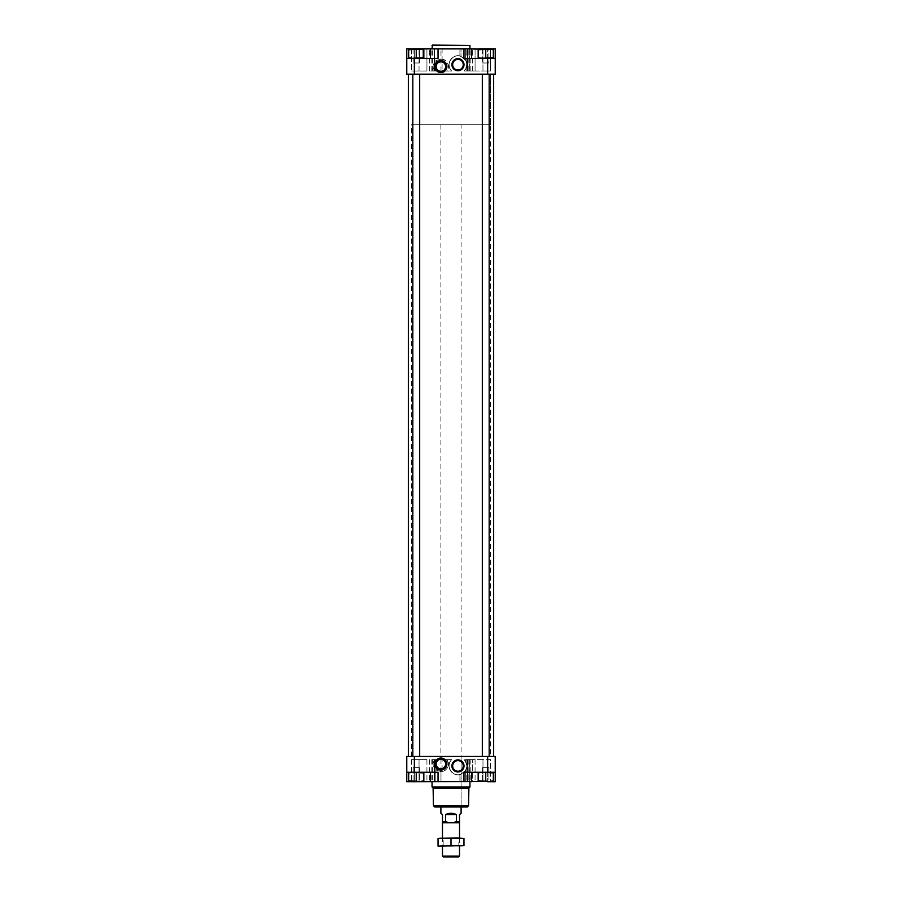 <?xml version="1.0" encoding="UTF-8"?>
<svg xmlns="http://www.w3.org/2000/svg" width="902" height="902" viewBox="0 0 902 902"><rect width="100%" height="100%" fill="white"/><g stroke="black" fill="none" stroke-linecap="round" stroke-linejoin="round"><path stroke-width="0.68" stroke-dasharray="4.51 3.38" d="M467.495 48.888L459.907 48.888L468.161 48.888L467.495 48.888L467.495 70.999L464.135 70.999C468.612 64.527 467.202 59.543 459.907 56.059C467.202 59.543 468.612 64.527 464.135 70.999L468.161 70.999L464.135 70.999L467.495 70.999L467.495 48.888M442.093 59.092A7.577 7.577 0 0 1 447.054 70.999L451.755 70.999C444.472 64.651 453.379 52.53 461.012 56.386C453.424 52.519 444.449 64.64 451.755 70.999L440.988 70.999L440.988 48.888L461.012 48.888L433.839 48.888L440.988 48.888L440.988 59.002C447.618 60.344 449.636 64.346 447.054 70.999L434.505 70.999L434.505 48.888L442.093 48.888L434.009 48.888L434.505 62.486C434.843 60.738 437.369 59.611 442.093 59.092L442.093 48.888L459.907 48.888L442.093 48.888L442.093 70.999M465.669 68.992L464.135 70.999L465.669 68.992C467.157 66.117 467.157 63.241 465.669 60.366L461.012 56.386L465.669 60.366C467.157 63.241 467.157 66.117 465.669 68.992L465.669 70.999L465.669 68.992M461.012 48.888L465.669 48.888L461.012 48.888L461.012 56.386L461.012 48.888M434.989 70.999L434.989 61.821L434.099 63.219L434.099 69.939L435.204 70.999L433.839 70.999L434.505 70.999L434.505 48.888L433.839 70.999L440.988 70.999M467.495 759.608L467.495 781.718L459.907 781.718L467.991 781.718L467.495 759.608L464.135 759.608C468.612 766.091 467.202 771.063 459.907 774.547C467.202 771.063 468.612 766.08 464.135 759.608L468.161 759.608L464.135 759.608L467.991 759.608L467.495 781.718L467.495 759.608M442.093 771.514A7.577 7.577 0 0 0 447.054 759.608L451.755 759.608C444.472 765.967 453.379 778.076 461.012 774.22C453.424 778.088 444.449 765.978 451.755 759.608L440.988 759.608L440.988 781.718L461.012 781.718L431.821 781.718L440.988 781.718L440.988 771.616C447.618 770.274 449.636 766.272 447.054 759.608L434.505 759.608L434.505 781.718L434.505 768.121C434.843 769.868 437.369 771.007 442.093 771.514L442.093 759.608M461.012 781.718L465.669 781.718L461.012 781.718L461.012 774.22L465.669 770.24L461.012 774.22L461.012 781.718M465.669 761.615L464.135 759.608L465.669 761.615C467.157 764.49 467.157 767.365 465.669 770.24C467.157 767.365 467.157 764.49 465.669 761.615L465.669 759.608L465.669 761.615M434.989 759.608L434.989 768.797A7.577 7.577 0 0 1 434.73 759.608L440.988 759.608M435.204 759.608L435.204 781.718L434.099 781.718L435.204 781.718L435.204 769.045L434.099 767.388L434.73 759.608L434.009 760.871L434.009 759.608L434.009 781.718L434.527 759.608M440.988 59.002L436.331 60.524L434.009 63.411L434.527 48.888M434.099 69.939L434.099 70.999L429.645 70.999L434.099 70.999L434.099 48.888L435.204 48.888L429.645 48.888L434.099 48.888L434.099 63.219M435.204 70.999L434.989 61.821A7.577 7.577 0 0 0 434.73 70.999L434.009 69.747L434.527 70.999M434.651 70.999L431.821 70.999L434.651 70.999L434.629 48.888L431.821 48.888L434.651 48.888L434.651 70.999L434.651 48.888M426.928 70.999L411.447 70.999L426.928 70.999L426.928 48.888L419.035 48.888L429.645 48.888L426.928 48.888L426.928 70.999M440.988 771.616L436.331 770.082L434.009 767.196L434.527 781.718M419.035 759.608L426.928 759.608L411.447 759.608L419.035 759.608L419.035 781.718L411.447 781.718L429.645 781.718L419.035 781.718L419.035 759.608M434.651 759.608L431.821 759.608L434.651 759.608L434.651 781.718M432.047 781.718L469.953 781.718L432.047 781.718M434.099 760.679L434.099 781.718L429.645 781.718L434.099 781.718L434.099 767.388M467.991 781.718L465.669 781.718L468.161 781.718L467.991 759.608L467.991 781.718M414.356 781.718L406.779 781.718L406.779 756.451L495.221 756.451L495.221 781.718L414.356 781.718L414.356 772.247L438.045 772.247L430.468 772.247L430.468 781.718L430.468 772.247L422.891 772.247L430.468 772.247L430.468 781.718M482.965 781.718L472.355 781.718L482.965 781.718L482.965 759.608L490.553 759.608L490.553 781.718L490.553 759.608L472.355 759.608L482.965 759.608L482.965 781.718M469.604 759.608L472.355 759.608L472.355 781.718L466.796 781.718L472.355 781.718L472.355 759.608L469.604 759.608L469.604 781.718M432.047 48.888L469.953 48.888L432.047 48.888M482.965 48.888L475.072 48.888L482.965 48.888L482.965 70.999L490.553 70.999L490.553 48.888L490.553 70.999L472.355 70.999L482.965 70.999L482.965 48.888M475.072 48.888L467.901 48.888L475.072 48.888L475.072 70.999L475.072 48.888M467.349 48.888L470.179 48.888L465.669 48.888L468.161 48.888L467.371 48.888L467.371 70.999L470.179 70.999L466.796 70.999L467.349 48.888L467.349 70.999M414.356 74.156L414.356 58.371L422.891 58.371L406.779 58.371L406.779 74.156L495.221 74.156L495.221 48.888L406.779 48.888L406.779 58.371L438.045 58.371L430.468 58.371L430.468 48.888M411.447 48.888L419.035 48.888L411.447 48.888L411.447 70.999L411.447 48.888M408.674 772.247L423.839 772.247L420.039 772.247L423.839 772.247L423.839 772.924L420.039 772.247L423.839 772.924L423.839 772.247L408.674 772.924L408.674 772.247L408.674 772.924L412.462 772.247L408.674 772.247L420.039 772.247L412.462 772.247L416.25 772.924L420.039 772.247L416.25 772.924L412.462 772.247L408.674 772.924L408.674 772.247L416.25 772.924L416.25 780.85L412.462 781.527L408.674 780.85L408.674 781.527L408.674 780.85L412.462 781.527L423.839 780.85L423.839 781.527L423.839 780.85L420.039 781.527L423.839 780.85L423.839 781.527L412.462 781.527L416.25 780.85L416.25 772.924L416.25 780.85M423.839 772.247L423.839 772.924L420.039 772.247L416.25 772.924M478.161 772.247L478.161 772.924L493.326 772.247L489.538 772.247L493.326 772.924L493.326 772.247L493.326 772.924L489.538 772.247L493.326 772.247L481.961 772.247L485.75 772.924L489.538 772.247L478.161 772.924L478.161 772.247L489.538 772.247L485.75 772.924L481.961 772.247L478.161 772.924L478.161 772.247L485.75 772.924L485.75 780.85L489.538 781.527L493.326 780.85L493.326 781.527L493.326 780.85L493.326 781.527L485.75 780.85L481.961 781.527L493.326 780.85L489.538 781.527L478.161 780.85L481.961 781.527L485.75 780.85L485.75 772.924L485.75 780.85M493.326 772.247L493.326 772.924L489.538 772.247L485.75 772.924M423.839 58.371L423.839 57.694L420.039 58.371L423.839 58.371L416.25 57.694L420.039 58.371L423.839 57.694L423.839 58.371L423.839 57.694L420.039 58.371L423.839 58.371L408.674 58.371L412.462 58.371L408.674 57.694L408.674 58.371L408.674 57.694L420.039 58.371L408.674 58.371L416.25 57.694L412.462 58.371L408.674 57.694L408.674 58.371M416.25 57.694L412.462 58.371L420.039 58.371L416.25 57.694L416.25 49.757L412.462 49.08L408.674 49.757L408.674 49.08L408.674 49.757L412.462 49.08L423.839 49.757L423.839 49.08L423.839 49.757L408.674 49.08L423.839 49.08L412.462 49.08L423.839 49.757L423.839 49.08L412.462 49.08L416.25 49.757L416.25 57.694L416.25 49.757M493.326 58.371L493.326 57.694L489.538 58.371L493.326 58.371L478.161 57.694L481.961 58.371L478.161 58.371L478.161 57.694L478.161 58.371L485.75 57.694L489.538 58.371L478.161 57.694L478.161 58.371L493.326 57.694L493.326 58.371L489.538 58.371L493.326 58.371L493.326 57.694L478.161 58.371M485.75 57.694L481.961 58.371L489.538 58.371L485.75 57.694L485.75 49.757L489.538 49.08L493.326 49.757L493.326 49.08L493.326 49.757L493.326 49.08L485.75 49.757L481.961 49.08L493.326 49.757L489.538 49.08L478.161 49.757L481.961 49.08L485.75 49.757L485.75 57.694L485.75 49.757M495.221 58.371L479.109 58.371L495.221 58.371L487.644 58.371L487.644 48.888M457.945 70.728A6.043 6.043 0 0 1 452.714 61.663A6.043 6.043 0 0 1 463.188 61.663A6.043 6.043 0 0 1 457.945 70.728M463.955 48.888L463.955 58.371L487.644 58.371L487.644 49.08M482.311 74.156L489.177 74.156L482.311 74.156L489.177 74.156L482.311 74.156L482.311 756.451L489.177 756.451L482.311 756.451M412.823 74.156L419.689 74.156L412.823 74.156L419.689 74.156L412.823 74.156L412.823 756.451L419.689 756.451L412.823 756.451M408.358 74.156L493.642 74.156L408.358 74.156M493.642 756.451L408.358 756.451L493.642 756.451M495.221 772.247L479.109 772.247L495.221 772.247L487.644 772.247L487.644 756.451M457.945 771.977A6.043 6.043 0 0 1 452.714 762.9A6.043 6.043 0 0 1 463.188 762.9A6.043 6.043 0 0 1 457.945 771.977M463.955 781.718L463.955 772.247L487.644 772.247L487.644 781.718M414.356 756.451L414.356 772.247L422.891 772.247L406.779 772.247M419.689 74.156L419.689 756.451M489.177 74.156L489.177 756.451M471.532 58.371L471.532 48.888M422.891 49.08L422.891 58.371L430.468 58.371L422.891 58.371L422.891 48.888M414.356 48.888L414.356 58.371L406.779 58.371M430.468 58.371L438.045 58.371L438.045 48.888M471.532 772.247L471.532 781.718M430.468 772.247L438.045 772.247L438.045 781.718M493.326 57.694L493.326 49.757M481.961 49.08L482.559 49.678L482.559 62.982L482.559 49.678L478.161 49.08L478.161 49.757L478.161 49.08L481.961 49.08L478.161 49.08L478.161 49.757L489.538 49.08L482.559 49.678L488.94 49.678L488.94 62.982L482.559 62.982L488.94 62.982L482.559 62.982L488.94 62.982L488.94 49.678L482.559 49.678L489.538 49.08M478.161 57.694L478.161 49.757M489.346 49.08L482.142 49.08M423.839 57.694L423.839 49.757M412.462 49.08L413.06 49.678L413.06 62.982L413.06 49.678L408.674 49.08L408.674 57.694L408.674 49.757L420.039 49.08L413.06 49.678L419.441 49.678L419.441 62.982L413.06 62.982L419.441 62.982L413.06 62.982L419.441 62.982L419.441 49.678L413.06 49.678L420.039 49.08M408.674 57.694L408.674 49.757M419.858 49.08L412.654 49.08M493.326 772.924L493.326 780.85M478.161 772.924L478.161 781.527L478.161 780.85L481.961 781.527L478.161 781.527L489.538 781.527L488.94 780.929L482.559 780.929L489.538 781.527M489.346 781.527L482.142 781.527M481.961 781.527L482.559 780.929L482.559 767.636L488.94 767.636L482.559 767.636L488.94 767.636L482.559 767.636L482.559 780.929L478.161 781.527L478.161 780.85M423.839 772.924L423.839 780.85M408.674 772.924L408.674 780.85L420.039 781.527L408.674 781.527L408.674 772.924L408.674 780.85M412.462 781.527L413.06 780.929L413.06 767.636L419.441 767.636L413.06 767.636L419.441 767.636L413.06 767.636L413.06 780.929L408.674 781.527L423.839 781.527L412.462 781.527L420.039 781.527L419.441 780.929L413.06 780.929L420.039 781.527M419.858 781.527L412.654 781.527M419.441 767.636L419.441 780.929L419.441 767.636M488.94 767.636L488.94 780.929L488.94 767.636M459.907 56.059A8.84 8.84 0 0 0 451.755 70.999A8.84 8.84 0 0 1 459.907 56.059L459.907 48.888L459.907 56.059M432.396 70.999L432.396 48.888M432.295 70.999L432.295 48.888M467.473 70.999L467.473 48.888M469.604 70.999L472.355 70.999L469.604 70.999L469.604 48.888M467.901 70.999L466.796 70.999L467.901 70.999L467.901 48.888L467.901 70.999M469.705 70.999L469.705 48.888M459.907 774.547A8.84 8.84 0 0 1 451.755 759.608A8.84 8.84 0 0 0 459.907 774.547L459.907 781.718L459.907 774.547M467.371 759.608L467.371 781.718L467.349 759.608L470.179 759.608L466.796 759.608L467.349 781.718M432.396 759.608L432.396 781.718M411.447 759.608L411.447 781.718L411.447 759.608M432.295 759.608L432.295 781.718M467.473 759.608L467.473 781.718M467.901 759.608L466.796 759.608L467.901 759.608L467.901 781.718L467.901 759.608M469.705 759.608L469.705 781.718M432.362 45.1L469.638 45.1M432.047 45.416L469.953 45.416M432.047 786.961L469.953 786.961M433.118 788.044L468.882 788.044M433.434 805.723L468.566 805.723M434.719 806.997L467.281 806.997M461.102 124.701L440.898 124.701L461.102 124.701L461.102 806.997L440.898 806.997L461.102 806.997L461.102 756.451L440.898 756.451L461.102 756.451M440.898 72.577A5.998 5.998 0 0 1 435.7 63.58A5.998 5.998 0 0 1 446.084 63.58A5.998 5.998 0 0 1 440.898 72.577M440.898 71.946A5.367 5.367 0 0 1 436.241 63.895A5.367 5.367 0 0 1 445.543 63.895A5.367 5.367 0 0 1 440.898 71.946M440.898 71.314A4.736 4.736 0 0 1 436.793 64.211A4.736 4.736 0 0 1 444.99 64.211A4.736 4.736 0 0 1 440.898 71.314M440.898 770.037A5.998 5.998 0 0 1 435.7 761.029A5.998 5.998 0 0 1 446.084 761.029A5.998 5.998 0 0 1 440.898 770.037M440.898 769.406A5.367 5.367 0 0 1 436.241 761.344A5.367 5.367 0 0 1 445.543 761.344A5.367 5.367 0 0 1 440.898 769.406M440.898 768.775A4.736 4.736 0 0 1 436.793 761.66A4.736 4.736 0 0 1 444.99 761.66A4.736 4.736 0 0 1 440.898 768.775M490.485 124.701L411.515 124.701L490.485 124.701L490.485 74.156L411.515 74.156L490.485 74.156L411.515 74.156L490.485 74.156L490.485 756.451L411.515 756.451L490.485 756.451M457.945 771.21A5.277 5.277 0 0 1 453.379 763.284A5.277 5.277 0 0 1 462.523 763.284A5.277 5.277 0 0 1 457.945 771.21M457.945 69.961A5.277 5.277 0 0 1 453.379 62.046A5.277 5.277 0 0 1 462.523 62.046A5.277 5.277 0 0 1 457.945 69.961M456.423 814.574L445.577 814.574C449.196 812.882 452.804 812.882 456.423 814.574L456.423 821.519L459.524 821.519L459.524 822.782L453.345 822.782L456.423 821.519M445.577 814.574L445.577 821.519L448.655 822.782L442.476 822.782L442.476 821.519L445.577 821.519M440.898 813.288L442.476 814.574L442.476 821.519M440.898 124.701L440.898 756.451M459.524 821.519L459.524 814.574L461.102 813.288M442.476 822.782L459.524 822.782M453.345 822.782L451 822.782L453.345 822.782M411.515 756.451L411.515 124.701M442.476 856.122L459.524 856.122M463.955 845.625L438.045 846.155L458.847 845.478L443.153 845.478L443.153 838.634L458.847 838.634L443.153 838.634L442.476 837.947L459.524 837.947L438.045 837.947L457.472 837.947L442.476 837.947L442.476 846.155L463.955 846.155L463.955 838.488L457.472 837.947L463.955 838.488M443.243 856.9L458.757 856.9M451 845.625L451 838.488M438.045 845.625L438.045 838.488M465.669 60.366L465.669 48.888L465.669 60.366M465.669 770.24L465.669 781.718L465.669 770.24M436.331 60.524L436.331 70.999M436.331 770.082L436.331 759.608M487.644 74.156L487.644 58.371M414.356 58.371L414.356 49.08M414.356 772.247L414.356 781.527M487.644 772.247L487.644 781.527M467.991 70.999L467.991 48.888L467.991 70.999M429.645 70.999L429.645 48.888L429.645 70.999M419.035 70.999L419.035 48.888L419.035 70.999M472.355 70.999L472.355 48.888L472.355 70.999M429.645 759.608L429.645 781.718L429.645 759.608M426.928 759.608L426.928 781.718L426.928 759.608M475.072 759.608L475.072 781.718L475.072 759.608M433.839 63.805L433.839 69.353M433.839 766.801L433.839 761.265M468.161 70.999L468.161 48.888L468.161 70.999M431.821 70.999L431.821 48.888M466.796 70.999L466.796 48.888L466.796 70.999M470.179 70.999L470.179 48.888M468.161 759.608L468.161 781.718L468.161 759.608M431.821 759.608L431.821 781.718M466.796 759.608L466.796 781.718L466.796 759.608M470.179 759.608L470.179 781.718M459.524 837.947L459.524 846.155L458.847 845.478L458.847 838.634L459.524 837.947"/><path stroke-width="1.35" d="M487.644 781.718L495.221 781.718L495.221 756.451L406.779 756.451L406.779 781.718L487.644 781.527M479.109 48.888L495.221 48.888L495.221 74.156L487.644 74.156L487.644 58.371L463.955 58.371L463.955 48.888L479.109 49.08M487.644 74.156L406.779 74.156L406.779 48.888L463.955 48.888M408.674 772.247L408.674 772.924L412.462 772.247L423.839 772.924L423.839 772.247M478.161 772.247L478.161 772.924L481.961 772.247L493.326 772.924L493.326 772.247M408.674 58.371L408.674 57.694L412.462 58.371L423.839 57.694L423.839 58.371M478.161 58.371L478.161 57.694L481.961 58.371L493.326 57.694L493.326 58.371M406.779 58.371L438.045 58.371L438.045 48.888M440.898 72.577A5.998 5.998 0 0 1 435.7 63.58A5.998 5.998 0 0 1 446.084 63.58A5.998 5.998 0 0 1 440.898 72.577M457.945 70.728A6.043 6.043 0 0 1 452.714 61.663A6.043 6.043 0 0 1 463.188 61.663A6.043 6.043 0 0 1 457.945 70.728M487.644 58.371L495.221 58.371M493.642 74.156L493.642 756.451M406.779 772.247L414.356 772.247L414.356 756.451M440.898 770.037A5.998 5.998 0 0 1 435.7 761.029A5.998 5.998 0 0 1 446.084 761.029A5.998 5.998 0 0 1 440.898 770.037M457.945 771.977A6.043 6.043 0 0 1 452.714 762.9A6.043 6.043 0 0 1 463.188 762.9A6.043 6.043 0 0 1 457.945 771.977M438.045 781.718L438.045 772.247L414.356 772.247M495.221 772.247L463.955 772.247L463.955 781.718M419.689 74.156L419.689 756.451M489.177 74.156L489.177 756.451M430.468 58.371L430.468 48.888M471.532 58.371L471.532 48.888M430.468 772.247L430.468 781.718M471.532 772.247L471.532 781.718M489.538 49.08L493.326 49.08L493.326 49.757L489.538 49.08L478.161 49.757L478.161 49.08L489.346 49.08M493.326 57.694L493.326 49.757M485.75 57.694L485.75 49.757M478.161 57.694L478.161 49.757M420.039 49.08L423.839 49.08L423.839 49.757L420.039 49.08L408.674 49.757L408.674 49.08L419.858 49.08M423.839 57.694L423.839 49.757M416.25 57.694L416.25 49.757M408.674 57.694L408.674 49.757M493.326 772.924L493.326 780.85L489.538 781.527L478.161 780.85L478.161 781.527L489.346 781.527M489.538 781.527L493.326 781.527L493.326 780.85M485.75 772.924L485.75 780.85M478.161 772.924L478.161 780.85M423.839 772.924L423.839 780.85L420.039 781.527L408.674 780.85L408.674 781.527L419.858 781.527M420.039 781.527L423.839 781.527L423.839 780.85M416.25 772.924L416.25 780.85M408.674 772.924L408.674 780.85M432.047 45.416L469.953 45.416L432.362 45.1L432.047 48.888M469.953 45.416L469.953 48.888M469.953 781.718L469.953 786.961L432.047 786.961L432.047 781.718M468.566 805.723L433.434 805.723L434.719 806.997L467.281 806.997L468.566 805.723L468.882 788.044L433.118 788.044L432.047 786.961M468.882 788.044L469.953 786.961M457.945 69.961A5.277 5.277 0 0 1 453.379 62.046A5.277 5.277 0 0 1 462.523 62.046A5.277 5.277 0 0 1 457.945 69.961M457.945 771.21A5.277 5.277 0 0 1 453.379 763.284A5.277 5.277 0 0 1 462.523 763.284A5.277 5.277 0 0 1 457.945 771.21M440.898 71.946A5.367 5.367 0 0 1 436.241 63.895A5.367 5.367 0 0 1 445.543 63.895A5.367 5.367 0 0 1 440.898 71.946M440.898 71.314A4.736 4.736 0 0 1 436.793 64.211A4.736 4.736 0 0 1 444.99 64.211A4.736 4.736 0 0 1 440.898 71.314M440.898 769.406A5.367 5.367 0 0 1 436.241 761.344A5.367 5.367 0 0 1 445.543 761.344A5.367 5.367 0 0 1 440.898 769.406M440.898 768.775A4.736 4.736 0 0 1 436.793 761.66A4.736 4.736 0 0 1 444.99 761.66A4.736 4.736 0 0 1 440.898 768.775M440.898 806.997L440.898 813.288L442.476 814.574L442.476 837.947M461.102 806.997L461.102 813.288L459.524 814.574L459.524 821.519L456.423 821.519L456.423 814.574C452.804 812.882 449.196 812.882 445.577 814.574L445.577 821.519L442.476 821.519M456.423 821.519L453.345 822.782L442.476 822.782L448.655 822.782L445.577 821.519M459.524 837.947L459.524 822.782L453.345 822.782L459.524 822.782L459.524 821.519M459.524 846.155L459.524 856.122L442.476 856.122L442.476 846.155M459.524 856.122L458.757 856.9L443.243 856.9L442.476 856.122M456.423 814.574L445.577 814.574M457.472 837.947L463.955 838.488L438.045 838.488L457.472 837.947M451 845.625L463.955 845.625L438.045 846.155L451 845.625L451 838.488M463.955 845.625L463.955 838.488M438.045 845.625L438.045 838.488M414.356 74.156L414.356 58.371M487.644 772.247L487.644 756.451M408.358 74.156L408.358 756.451M412.823 74.156L412.823 756.451M482.311 74.156L482.311 756.451M433.434 805.723L433.118 788.044"/></g></svg>
